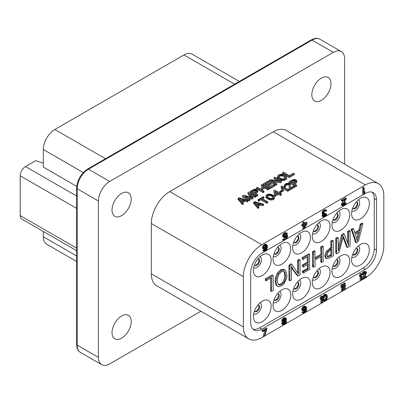 <?xml version="1.0" encoding="UTF-8"?>
<svg xmlns="http://www.w3.org/2000/svg" width="404" height="404" viewBox="0 0 404 404"><rect width="100%" height="100%" fill="white"/><g stroke="black" fill="none" stroke-linecap="round" stroke-linejoin="round"><path stroke-width="0.61" d="M121.624 315.989A13.574 7.838 120 0 0 112.756 327.947A13.574 7.838 120 0 0 114.837 338.825A13.574 7.838 120 0 0 121.624 338.153A13.574 7.838 120 0 0 130.492 326.19A13.574 7.838 120 0 0 128.411 315.312A13.574 7.838 120 0 0 121.624 315.989M344.607 164.165L344.607 58.868A15.963 9.216 120 0 0 341.299 51.56A15.963 9.216 120 0 0 333.32 52.353L109.716 181.447A15.963 9.216 120 0 0 98.43 201L98.43 357.394A15.963 9.216 120 0 0 101.737 364.701A15.963 9.216 120 0 0 109.716 363.908L200.904 311.262M121.624 193.455A13.574 7.838 120 0 0 112.756 205.419A13.574 7.838 120 0 0 114.837 216.297A13.574 7.838 120 0 0 121.624 215.62A13.574 7.838 120 0 0 130.492 203.661A13.574 7.838 120 0 0 128.411 192.784A13.574 7.838 120 0 0 121.624 193.455M321.412 78.108A13.574 7.838 120 0 0 312.544 90.072A13.574 7.838 120 0 0 314.625 100.95A13.574 7.838 120 0 0 321.412 100.278A13.574 7.838 120 0 0 330.28 88.314A13.574 7.838 120 0 0 328.2 77.437A13.574 7.838 120 0 0 321.412 78.108M366.605 277.068A26.078 15.059 120 0 0 383.8 245.895L383.8 195.612A26.078 15.059 120 0 0 378.397 183.674L286.325 130.517A26.078 15.059 120 0 0 273.286 131.805L365.357 184.966L261.822 244.738A26.078 15.059 120 0 0 243.38 276.679L243.38 326.967A26.078 15.059 120 0 0 248.783 338.906A26.078 15.059 120 0 0 261.822 337.613L263.898 336.416M248.783 338.906L156.712 285.749A26.078 15.059 120 0 1 151.308 273.811L151.308 223.523A26.078 15.059 120 0 1 169.751 191.582L273.286 131.805M83.249 172.559L43.309 149.495L43.309 167.069L76.72 186.36M43.309 149.495A16.337 9.433 -60 0 1 54.858 129.487L183.946 54.959A16.337 9.433 -60 0 1 192.117 54.146L239.37 81.431M76.639 261.494L46.692 244.203A16.337 9.433 -60 0 1 43.309 236.724L43.309 231.452M76.639 250.692L21.76 219.013A7.54 4.353 -60 0 1 20.2 215.559L20.2 175.796A7.54 4.353 -60 0 1 25.533 166.559L35.754 160.656L43.309 163.13M362.433 279.528L361.676 279.962M360.863 280.432L345.304 289.416M344.491 289.885L343.062 290.708M342.249 291.178L326.018 300.551M324.584 301.379L322.387 302.647M321.574 303.116L305.449 312.428M303.788 313.383L285.522 323.932M283.638 325.018L264.777 335.906M240.39 199.823L243.072 200.611M255.939 203.672L258.626 204.459M267.16 196.44L268.478 195.703L270.584 195.794L272.569 196.778L273.372 197.601M275.134 192.329L276.816 193.299M291.582 182.199L293.89 181.032L295.405 181.421M252.702 191.819L255.01 190.653L256.52 191.042M278.735 177.068L280.144 176.139L281.538 175.826L282.951 176.159L285.401 177.694M238.047 198.435L238.047 199.46L242.491 204.591L243.324 204.111L243.324 203.086L242.178 201.778L244.955 200.177L247.213 200.838L248.046 200.359L239.158 197.793L238.047 198.435L242.491 203.566L243.324 203.086M242.779 202.46L244.955 201.202L247.213 201.864L248.046 201.384L248.046 200.359M253.601 202.283L253.601 203.308L258.045 208.439L258.878 207.959L258.878 206.934L257.732 205.626L260.509 204.025L262.767 204.687L263.6 204.207L254.712 201.641L253.601 202.283L258.045 207.414L258.878 206.934M258.333 206.308L260.509 205.05L262.767 205.712L263.6 205.232L263.6 204.207M258.045 199.717L258.045 200.743L258.752 201.152L260.974 199.869L266.933 203.308L267.766 202.828L267.766 201.798L261.807 198.364L264.029 197.081L263.322 196.667L258.045 199.717L258.752 200.126L260.974 198.844L266.933 202.283L267.766 201.798M262.696 198.874L264.029 198.106L264.029 197.081M265.973 195.794L265.984 197.309L266.559 198.122L268.402 199.349L270.66 200.01L272.624 199.859L274.291 198.894L274.558 197.223L274.26 196.248L272.124 194.698L270.715 194.203L269.029 194.031L266.933 194.587L266.241 195.147L265.984 196.278L267.13 197.586L269.251 198.652L272.624 198.834L274.291 197.869L274.558 197.223M273.877 190.577L274.372 195.738L275.225 196.228L278.558 194.304L280.543 195.45L281.376 194.97L281.376 193.945L279.391 192.799L280.78 191.996L279.927 191.506L278.538 192.304L274.71 190.097L273.877 190.577L274.372 194.713L275.225 195.203L278.558 193.279L280.543 194.425L281.376 193.945M280.28 193.309L280.78 193.021L280.78 191.996M280.755 190.698L280.755 191.723L281.462 192.132L283.406 191.011L283.406 189.986L282.699 189.577L280.755 190.698L281.462 191.107L283.406 189.986M281.098 186.406L281.255 188.486L282.391 189.143L282.229 187.062L287.764 190.254L288.597 189.774L281.931 185.926L281.098 186.406L281.255 187.461L282.391 188.118M282.391 188.183L287.764 191.284L288.597 190.799L288.597 189.774M288.996 188.724L288.996 189.749L289.708 190.158L294.703 187.274L294.703 186.249L293.996 185.84L290.107 188.082L290.309 183.871L288.895 183.052L285.956 183.603L284.573 184.567L284.31 185.699L284.739 186.108L285.436 185.704L285.421 184.896L287.365 183.769L289.052 183.946L289.34 184.431L288.996 188.724L289.708 189.133L294.703 186.249M290.208 188.027L290.461 184.274M284.3 185.047L284.31 186.724L284.739 187.133L285.436 186.729L285.436 185.704M285.436 185.906L287.365 184.8L288.769 184.805L289.269 185.335M289.153 181.76L289.153 182.785L295.814 186.633L296.647 186.153L296.647 185.123L293.673 183.406L296.723 181.482L296.703 180.346L295.849 179.694L293.319 179.512L289.153 181.76L295.814 185.608L296.647 185.123M294.561 183.916L296.723 182.507L296.854 180.911M251.253 195.218L254.99 197.374L255.823 196.894L255.823 195.869L249.157 192.021L247.91 192.743L251.783 197.384L243.743 195.147L242.491 195.869L249.157 199.717L249.99 199.233L244.743 196.208L251.934 198.112L253.045 197.47L249.743 193.319L254.99 196.349L255.823 195.869M247.91 192.743L247.91 193.768L250.667 197.071M242.491 195.869L242.491 196.894L249.157 200.743L249.99 200.263L249.99 199.233M248.031 198.101L251.934 199.137L253.045 198.495L253.045 197.47M250.268 191.38L250.268 192.405L256.934 196.253L257.767 195.773L257.767 194.743L254.788 193.026L257.843 191.102L257.823 189.966L256.969 189.314L254.439 189.133L250.268 191.38L256.934 195.228L257.767 194.743M255.676 193.541L257.843 192.127L257.969 190.531M261.787 189.85L264.787 188.118L267.902 189.92L268.736 189.436L268.736 188.41L262.075 184.562L261.242 185.042L263.933 186.603L260.045 188.845L257.353 187.289L256.52 187.769L263.181 191.617L264.014 191.137L260.898 189.335L264.787 187.092L267.902 188.895L268.736 188.41M261.242 185.042L261.242 186.072L263.044 187.113M256.52 187.769L256.52 188.794L263.181 192.642L264.014 192.163L264.014 191.137M268.453 186.002L271.17 184.431L271.17 183.406L270.321 182.911L266.711 184.997L264.867 183.931L269.034 181.527L268.18 181.037L263.181 183.921L269.847 187.769L274.846 184.886L273.998 184.391L269.832 186.799L267.564 185.487L271.17 183.406M265.756 184.446L269.034 182.552L269.034 181.527M263.181 183.921L263.181 184.946L269.847 188.794L274.846 185.911L274.846 184.886M273.356 181.78L280.265 182.785L281.512 182.063L281.512 181.037L274.846 177.189L274.013 177.669L279.689 180.942L270.544 179.674L269.291 180.396L275.957 184.244L276.791 183.759L270.978 180.406L280.265 181.76L281.512 181.037M274.013 177.669L274.013 178.694L277.346 180.618M269.291 180.396L269.291 181.421L275.957 185.269L276.791 184.79L276.791 183.759M277.356 176.23L277.659 178.391L280.356 180.108L282.048 180.608L284.012 180.457L286.512 179.012L286.779 177.502L286.481 176.366L283.785 174.649L282.088 174.154L280.129 174.301L278.179 175.265L277.356 176.23L277.659 177.366L281.204 179.411L284.012 179.432L285.956 178.472L286.779 177.502M282.623 172.7L282.623 173.725L289.289 177.573L294.289 174.685L294.289 173.659L293.435 173.17L289.274 175.573L283.457 172.215L282.623 172.7L289.289 176.548L294.289 173.659M247.213 201.864L247.213 200.838M244.955 201.202L244.955 200.177M242.491 204.591L242.491 203.566M239.173 198.44L244.248 199.929L241.749 201.374L239.173 198.44M256.575 191.011L253.939 192.536L251.813 191.304L255.01 189.622L256.56 190.042L256.848 190.365L256.575 191.011L256.56 190.042M279.033 175.755L280.841 174.876L282.245 174.882L285.078 176.361L285.653 177.174L283.997 178.618L282.598 178.937L281.189 178.603L279.063 177.376L278.487 176.563L279.033 175.755L279.033 176.78M254.722 202.288L259.802 203.778L257.303 205.222L254.722 202.288M267.963 197.263L267.251 196.692L267.089 195.475L269.18 194.597L270.584 194.768L272.569 195.753L273.574 197.137L272.887 198.026L271.352 198.42L269.948 198.248L267.963 197.263M275.346 194.152L275.008 191.233L277.705 192.789L275.346 194.152M295.46 181.391L292.819 182.916L290.693 181.684L293.89 180.002L295.44 180.416L295.728 180.745L295.46 181.391L295.44 180.416M254.99 197.374L254.99 196.349M251.934 199.137L251.934 198.112M249.157 200.743L249.157 199.717M257.843 192.127L257.843 191.102M257.287 192.607L257.287 191.582M256.934 196.253L256.934 195.228M256.848 190.698L256.848 190.365M256.136 190.819L256.136 189.794M255.57 190.653L255.57 189.627M255.01 190.653L255.01 189.622M254.449 190.809L254.449 189.784M263.181 192.642L263.181 191.617M267.902 189.92L267.902 188.895M264.787 188.118L264.787 187.092M269.847 188.794L269.847 187.769M275.957 185.269L275.957 184.244M280.265 182.785L280.265 181.76M286.512 179.012L286.512 177.987M285.956 179.497L285.956 178.472M284.845 180.139L284.845 179.113M284.012 180.457L284.012 179.432M283.169 180.613L283.169 179.588M282.048 180.608L282.048 179.583M281.204 180.442L281.204 179.411M280.356 180.108L280.356 179.083M278.23 178.881L278.23 177.856M277.659 178.391L277.659 177.366M277.366 177.906L277.366 176.881M280.144 176.139L280.144 175.114M278.619 176.927L278.619 176.159M285.507 177.593L285.507 176.765M285.078 177.386L285.078 176.361M282.951 176.159L282.951 175.129M282.245 175.912L282.245 174.882M281.538 175.826L281.538 174.796M280.841 175.902L280.841 174.876M289.289 177.573L289.289 176.548M262.767 205.712L262.767 204.687M260.509 205.05L260.509 204.025M258.045 208.439L258.045 207.414M266.933 203.308L266.933 202.283M260.974 199.869L260.974 198.844M258.752 201.152L258.752 200.126M267.13 198.611L267.13 197.586M268.402 199.349L268.402 198.319M266.559 198.122L266.559 197.096M266.271 197.793L266.271 196.768M265.984 197.309L265.984 196.278M274.291 198.894L274.291 197.869M273.599 199.46L273.599 198.435M272.624 199.859L272.624 198.834M271.503 200.015L271.503 198.985M270.66 200.01L270.66 198.98M269.816 199.844L269.816 198.813M269.251 199.677L269.251 198.652M273.281 197.349L273.281 196.324M272.569 196.778L272.569 195.753M271.574 196.208L271.574 195.183M270.584 195.794L270.584 194.768M269.18 195.627L269.18 194.597M268.478 195.703L268.478 194.678M267.64 196.021L267.64 194.996M267.089 196.248L267.089 195.475M274.372 195.738L274.372 194.713M280.543 195.45L280.543 194.425M278.558 194.304L278.558 193.279M275.225 196.228L275.225 195.203M281.462 192.132L281.462 191.107M287.764 191.284L287.764 190.254M281.255 188.486L281.255 187.461M289.708 190.158L289.708 189.133M289.052 184.971L289.052 183.946M288.769 184.805L288.769 183.78M288.062 184.724L288.062 183.694M287.365 184.8L287.365 183.769M286.527 185.118L286.527 184.093M285.971 185.436L285.971 184.411M285.421 185.663L285.421 184.896M284.739 187.133L284.739 186.108M284.31 186.724L284.31 185.699M296.723 182.507L296.723 181.482M296.172 182.987L296.172 181.962M295.814 186.633L295.814 185.608M295.728 181.073L295.728 180.745M295.016 181.199L295.016 180.174M294.45 181.032L294.45 180.007M293.89 181.032L293.89 180.002M293.329 181.189L293.329 180.164M378.397 183.674A26.078 15.059 120 0 0 365.357 184.966M365.357 269.372A15.711 9.07 -60 0 0 376.467 250.132L376.467 199.844A15.711 9.07 -60 0 0 373.215 192.652A15.711 9.07 -60 0 0 365.357 193.43L261.822 253.207A15.711 9.07 -60 0 0 250.712 272.447L250.712 322.735A15.711 9.07 -60 0 0 253.97 329.927A15.711 9.07 -60 0 0 261.822 329.149L365.357 269.372L363.135 268.089A15.711 9.07 -60 0 0 374.245 248.849L374.245 198.561A15.711 9.07 -60 0 0 372.023 192.147M364.216 187.865L363.327 187.355L362.661 187.739L362.661 193.895L363.549 194.41L364.216 194.021L364.883 192.723L364.883 191.673L364.216 192.976L364.216 187.865L363.549 188.249L363.549 194.41M346.248 198.243L345.359 197.728L341.36 200.036L341.36 200.692L342.249 201.207L345.359 199.409L342.249 205.005L342.36 205.727L342.804 205.995L344.359 205.49L345.582 204.389L346.137 203.02L344.026 205.025L343.137 205.146L342.915 204.621L346.248 198.894L346.248 198.243L342.249 200.551L342.249 201.207M343.481 200.495L341.36 204.49L341.471 205.212L342.804 205.995M346.137 203.02L345.248 202.51L342.925 204.586M326.573 210.252L325.685 209.742L324.462 209.792L323.134 210.691L322.023 212.64L322.357 213.893L323.801 214.347L323.134 215.519L323.134 216.827L324.023 217.099L326.24 215.554L326.796 214.186L325.129 215.933L323.801 216.312L323.801 215.13L325.129 213.837L325.129 213.312L323.69 213.756L323.468 212.837L324.574 211.408L325.796 210.832L326.351 211.166L326.907 210.848L326.573 210.252L325.351 210.302L323.579 211.721L322.912 213.155L323.245 214.403M322.725 214.105L322.246 215.004L322.246 216.312L323.579 217.094M326.796 214.186L325.907 213.671L323.589 215.751M325.129 213.312L324.245 212.802L323.468 213.186M307.04 222.71L304.374 224.25L304.374 222.417L303.707 222.801L303.707 224.634L302.596 225.275L302.596 226.063L303.707 225.422L303.707 228.957L304.374 228.573L307.04 223.498L307.04 222.71L306.151 222.195L304.374 223.225M304.374 222.417L303.485 221.902L302.818 222.286L302.818 224.119L301.707 224.76L301.707 225.548L302.596 226.063M302.818 225.932L302.818 228.447L303.707 228.957M287.421 234.956L284.643 236.951L283.977 236.29L284.643 234.593L285.754 233.82L286.532 233.764L286.754 234.163L287.421 233.775L286.865 233.047L286.31 232.977L285.088 233.552L283.977 234.719L283.421 236.219L283.643 237.269L283.977 237.597L285.088 237.481L286.865 235.931L286.865 238.027L283.643 239.885L283.643 240.542L287.421 238.36L287.421 234.956L286.532 234.441L284.002 236.37M286.865 233.047L285.421 232.462L284.199 233.037L283.088 234.204L282.532 236.229L283.977 237.597M285.976 236.916L285.976 237.517L282.755 239.375L282.755 240.032L283.643 240.542M266.716 244.683L265.271 244.097L264.16 244.607L263.049 245.773L262.494 247.273L262.716 248.455L264.494 249.238L265.605 248.728L266.827 247.369L266.382 249.46L265.049 250.621L264.16 250.349L263.605 250.672L264.049 251.328L265.16 251.212L266.716 249.793L267.382 247.309L267.271 245.541L266.716 244.683L265.605 244.799L263.938 246.283L263.383 247.783L263.938 249.167M265.579 248.743L264.827 249.722L263.842 250.167M264.16 250.349L263.272 249.839L262.716 250.157L264.049 251.328M266.953 328.609L266.064 328.093L262.029 330.421L262.029 331.083L262.918 331.598L266.281 329.654L264.039 336.497L264.711 336.108L266.953 328.609L262.918 330.937L262.918 331.598M264.979 330.406L263.15 335.982L264.039 336.497M282.502 321.685L281.679 323.306L281.901 324.235L283.684 325.023L284.916 324.442L286.375 322.68L286.598 321.493L286.375 320.963L285.704 320.821L286.486 318.913L285.926 318.18L284.805 318.301L282.901 320.321L282.679 321.508L283.462 322.114L282.79 323.028L282.568 324.215L283.123 324.952M285.926 318.18L284.477 317.594L283.467 318.044L282.351 319.221L281.79 320.998L283.239 322.109M303.384 312.327L302.495 311.817L301.934 312.141L302.051 312.469L303.833 313.388L305.404 312.484L306.298 311.045L306.636 309.262L306.52 307.479L305.964 306.616L304.843 306.732L303.722 307.51L302.601 309.742L303.162 311.136L304.283 311.019L306.075 309.585L305.626 311.428L304.954 312.216L302.823 312.651L303.273 313.317M305.964 306.616L304.515 306.025L303.394 306.54L302.273 307.717L301.712 309.757L303.162 311.136M304.828 310.701L304.066 311.701L303.076 312.151M322.387 296.602L321.498 296.092L320.826 296.475L320.155 297.788L320.155 298.849L321.044 299.359L321.715 298.046L321.715 303.197L322.387 302.813L322.387 296.602L321.715 296.99L321.044 298.304L321.044 299.359M320.826 299.233L320.826 302.687L321.715 303.197M326.533 294.738L325.644 294.223L324.412 294.41L322.841 296.238L322.392 298.081L322.619 300.197L324.629 301.384L325.972 300.611L326.866 299.298L327.316 297.455L327.205 295.672L326.866 294.94L325.972 294.662L324.629 295.44L323.73 296.753L323.281 299.783L324.069 301.313M343.062 284.663L342.173 284.153L341.501 284.542L340.83 285.85L340.83 286.911L341.718 287.421L342.39 286.108L342.39 291.264L343.062 290.875L343.062 284.663L342.39 285.052L341.718 286.365L341.718 287.421M341.501 287.3L341.501 290.749L342.39 291.264M345.304 283.371L344.415 282.861L343.743 283.244L343.072 284.557L343.072 285.618L343.961 286.128L344.632 284.815L344.632 289.966L345.304 289.582L345.304 283.371L344.632 283.76L343.961 285.072L343.961 286.128M343.743 286.002L343.743 289.456L344.632 289.966M361.676 273.917L360.787 273.407L360.115 273.791L359.444 275.104L359.444 276.164L360.333 276.674L361.004 275.361L361.004 280.512L361.676 280.129L361.676 273.917L361.004 274.306L360.333 275.619L360.333 276.674M360.115 276.548L360.115 280.002L361.004 280.512M365.034 272.69L361.686 278.437L361.686 279.098L362.575 279.608L366.605 277.28L366.605 276.619L363.469 278.432L366.605 272.791L366.494 272.064L366.044 271.791L364.479 272.301L363.246 273.407L362.686 274.791L364.812 272.766L365.711 272.644L365.933 273.18L362.575 278.947L362.575 279.608M366.605 276.619L365.716 276.109L364.459 276.836M366.044 271.791L364.711 271.276L362.807 272.372L361.797 274.276L362.686 274.791M304.596 224.907L304.374 225.326M265.792 245.374L265.494 246.718L263.938 247.965M285.148 321.503L284.365 322.942L283.123 323.69M285.037 318.892L284.365 320.17L283.239 320.887M305.035 307.313L304.737 308.671L303.197 309.924M325.72 295.44L325.755 297.99L324.973 299.5L323.993 300.101M358.353 232.689L356.757 238.905M330.886 249.637L331.76 249.081L331.76 255.262L328.028 257.131L326.927 255.444L328.265 252.051L330.886 249.637L330.871 254.752L327.139 256.621M283.477 271.195L284.169 272.2L284.759 275.376C284.754 278.199 283.997 280.553 282.487 282.446L280.588 284.113L278.396 284.588M261.822 329.149L259.6 327.866L363.135 268.089M259.6 327.866A15.711 9.07 -60 0 1 252.934 329.149M262.267 255.005A12.569 7.257 120 0 0 253.833 266.903A12.569 7.257 120 0 0 256.954 276.558A12.569 7.257 120 0 0 262.267 275.528A12.569 7.257 120 0 0 270.21 265.282A12.569 7.257 120 0 0 269.392 255.02A12.569 7.257 120 0 0 262.267 255.005M281.906 243.662A12.569 7.257 120 0 0 273.473 255.565A12.569 7.257 120 0 0 276.599 265.221A12.569 7.257 120 0 0 281.906 264.186A12.569 7.257 120 0 0 289.85 253.944A12.569 7.257 120 0 0 289.032 243.678A12.569 7.257 120 0 0 281.906 243.662M301.551 232.325A12.569 7.257 120 0 0 293.112 244.223A12.569 7.257 120 0 0 296.238 253.879A12.569 7.257 120 0 0 301.551 252.848A12.569 7.257 120 0 0 309.489 242.602A12.569 7.257 120 0 0 308.676 232.34A12.569 7.257 120 0 0 301.551 232.325M321.19 220.983A12.569 7.257 120 0 0 312.752 232.886A12.569 7.257 120 0 0 315.877 242.541A12.569 7.257 120 0 0 321.19 241.506A12.569 7.257 120 0 0 329.134 231.265A12.569 7.257 120 0 0 328.316 220.998A12.569 7.257 120 0 0 321.19 220.983M340.83 209.646A12.569 7.257 120 0 0 332.396 221.549A12.569 7.257 120 0 0 335.517 231.199A12.569 7.257 120 0 0 340.83 230.169A12.569 7.257 120 0 0 348.773 219.922A12.569 7.257 120 0 0 347.955 209.661A12.569 7.257 120 0 0 340.83 209.646M360.469 198.303A12.569 7.257 120 0 0 352.036 210.206A12.569 7.257 120 0 0 355.161 219.862A12.569 7.257 120 0 0 360.469 218.832A12.569 7.257 120 0 0 368.413 208.585A12.569 7.257 120 0 0 367.595 198.319A12.569 7.257 120 0 0 360.469 198.303M262.267 301.182A12.569 7.257 120 0 0 253.833 313.085A12.569 7.257 120 0 0 256.954 322.74A12.569 7.257 120 0 0 262.267 321.705A12.569 7.257 120 0 0 270.21 311.464A12.569 7.257 120 0 0 269.392 301.197A12.569 7.257 120 0 0 262.267 301.182M281.906 289.845A12.569 7.257 120 0 0 273.473 301.743A12.569 7.257 120 0 0 276.599 311.398A12.569 7.257 120 0 0 281.906 310.368A12.569 7.257 120 0 0 289.85 300.121A12.569 7.257 120 0 0 289.032 289.86A12.569 7.257 120 0 0 281.906 289.845M301.551 278.502A12.569 7.257 120 0 0 293.112 290.405A12.569 7.257 120 0 0 296.238 300.061A12.569 7.257 120 0 0 301.551 299.026A12.569 7.257 120 0 0 309.489 288.784A12.569 7.257 120 0 0 308.676 278.518A12.569 7.257 120 0 0 301.551 278.502M321.19 267.165A12.569 7.257 120 0 0 312.752 279.063A12.569 7.257 120 0 0 315.877 288.719A12.569 7.257 120 0 0 321.19 287.688A12.569 7.257 120 0 0 329.134 277.442A12.569 7.257 120 0 0 328.316 267.18A12.569 7.257 120 0 0 321.19 267.165M340.83 255.823A12.569 7.257 120 0 0 332.396 267.726A12.569 7.257 120 0 0 335.517 277.381A12.569 7.257 120 0 0 340.83 276.351A12.569 7.257 120 0 0 348.773 266.105A12.569 7.257 120 0 0 347.955 255.838A12.569 7.257 120 0 0 340.83 255.823M360.469 244.486A12.569 7.257 120 0 0 352.036 256.389A12.569 7.257 120 0 0 355.161 266.039A12.569 7.257 120 0 0 360.469 265.009A12.569 7.257 120 0 0 368.413 254.762A12.569 7.257 120 0 0 367.595 244.501A12.569 7.257 120 0 0 360.469 244.486M359.035 230.058L359.924 230.568L355.055 233.381L353.651 228.922L352.763 228.412L351.02 229.416L352.46 232.689L355.394 242.289L356.283 242.799L358.51 240.961L362.883 223.594L361.994 223.084L360.242 224.094L359.035 230.058L354.783 232.512M350.116 230.962L348.516 231.886L348.652 245.602L344.274 234.037L342.481 235.375L342.345 235.971C340.91 242.349 339.567 247.369 338.325 251.036L338.234 237.825L336.633 238.749L336.633 253.828L339.037 252.444L343.355 236.259L347.571 247.516L350.116 246.046L350.116 230.962L349.228 230.452L347.627 231.376L347.763 243.511M344.274 234.037L343.385 233.527L341.592 234.86L338.103 248.47M338.234 237.825L337.345 237.31L335.744 238.234L335.744 253.318L336.633 253.828M343.092 237.401L346.683 247.001L347.571 247.516M333.224 240.718L331.623 241.643L331.76 247.869L327.26 251.864L325.579 256.414L326.871 258.696L329.78 257.848L333.396 255.762L333.224 240.718L332.335 240.203L330.735 241.127L330.871 247.354L326.371 251.354L324.69 255.899L325.983 258.181M323.23 246.485L321.629 247.41L321.766 254.853L314.893 258.823L315.029 251.222L313.428 252.147L313.428 267.231L315.201 266.206L314.893 260.035L321.766 256.07L321.629 262.494L323.402 261.469L323.099 258.439L323.23 246.485L322.341 245.975L320.741 246.9L320.877 254.338L314.893 257.792M315.029 251.222L314.14 250.712L312.539 251.636L312.539 266.716L313.428 267.231M320.877 256.58L320.741 261.979L321.629 262.494M309.666 254.318L308.777 253.803L302.187 257.611L302.111 259.025L303 259.54L308.201 256.378L308.201 262.822L303.404 265.433L303.343 266.994L308.201 264.034L308.201 269.029L303.288 271.71L303.404 273.013L309.838 269.301L309.53 265.872L309.666 254.318L303.076 258.126L303 259.54M307.313 256.894L307.313 262.307L308.201 262.822M303.343 266.994L302.455 266.483L302.515 264.918L307.313 262.307M307.313 264.549L307.313 268.519L302.399 271.2L302.515 272.503L303.404 273.013M300.041 259.873L298.44 260.797L298.576 274.341L291.839 264.312L289.85 265.761L289.85 280.841L291.451 279.916L291.314 266.221L293.738 270.276L298.101 276.078L300.041 274.957L300.041 259.873L299.152 259.363L297.551 260.287L297.687 272.998M291.839 264.312L290.951 263.797L288.961 265.246L288.961 280.326L289.85 280.841M291.314 267.488L295.844 273.872L297.213 275.563L298.101 276.078M284.881 269.923L283.992 269.407L280.588 269.766L277.24 273.195L275.437 277.907L275.074 281.053L275.76 284.573L276.907 285.881L278.917 286.719L281.467 285.992L284.032 283.78L286.719 277.861L286.986 275.245L285.638 270.549L284.881 269.923L281.477 270.276L278.129 273.71L276.326 278.422L275.962 281.568L276.649 285.083L277.795 286.396M273.084 275.437L272.195 274.927L265.388 278.856L265.312 280.27L266.201 280.785L271.619 277.503L271.483 291.446L273.256 290.42L273.084 275.437L266.276 279.371L266.201 280.785M270.731 278.018L270.594 290.93L271.483 291.446M257.979 258.752A3.772 2.177 -60 0 1 258.818 258.919A3.772 2.177 -60 0 1 259.398 261.944A3.772 2.177 -60 0 1 256.934 265.266A3.772 2.177 120 0 1 255.05 265.453A3.772 2.177 120 0 1 254.48 264.812M254.747 265.206A3.772 2.177 120 0 0 256.267 264.883A3.772 2.177 120 0 0 258.631 261.863A3.772 2.177 120 0 0 258.459 258.782M352.95 254.692A3.772 2.177 120 0 0 354.47 254.363A3.772 2.177 120 0 0 356.833 251.344A3.772 2.177 120 0 0 356.661 248.263M333.31 266.029A3.772 2.177 120 0 0 334.83 265.701A3.772 2.177 120 0 0 337.194 262.686A3.772 2.177 120 0 0 337.022 259.6M313.666 277.371A3.772 2.177 120 0 0 315.191 277.043A3.772 2.177 120 0 0 317.554 274.023A3.772 2.177 120 0 0 317.377 270.943M294.026 288.709A3.772 2.177 120 0 0 295.551 288.38A3.772 2.177 120 0 0 297.915 285.365A3.772 2.177 120 0 0 297.738 282.28M274.387 300.046A3.772 2.177 120 0 0 275.907 299.723A3.772 2.177 120 0 0 278.27 296.703A3.772 2.177 120 0 0 278.098 293.622M254.747 311.388A3.772 2.177 120 0 0 256.267 311.06A3.772 2.177 120 0 0 258.631 308.045A3.772 2.177 120 0 0 258.459 304.959M352.95 208.509A3.772 2.177 120 0 0 354.47 208.181A3.772 2.177 120 0 0 356.833 205.166A3.772 2.177 120 0 0 356.661 202.081M333.31 219.852A3.772 2.177 120 0 0 334.83 219.523A3.772 2.177 120 0 0 337.194 216.504A3.772 2.177 120 0 0 337.022 213.423M313.666 231.189A3.772 2.177 120 0 0 315.191 230.861A3.772 2.177 120 0 0 317.554 227.846A3.772 2.177 120 0 0 317.377 224.76M294.026 242.531A3.772 2.177 120 0 0 295.551 242.203A3.772 2.177 120 0 0 297.915 239.183A3.772 2.177 120 0 0 297.738 236.103M274.387 253.869A3.772 2.177 120 0 0 275.907 253.54A3.772 2.177 120 0 0 278.27 250.525A3.772 2.177 120 0 0 278.098 247.44M352.687 254.293A3.772 2.177 120 0 0 353.253 254.934A3.772 2.177 120 0 0 355.136 254.747A3.772 2.177 -60 0 0 357.601 251.424A3.772 2.177 -60 0 0 357.025 248.404A3.772 2.177 -60 0 0 356.182 248.233M333.048 265.63A3.772 2.177 120 0 0 333.613 266.271A3.772 2.177 120 0 0 335.497 266.084A3.772 2.177 -60 0 0 337.961 262.762A3.772 2.177 -60 0 0 337.385 259.742A3.772 2.177 -60 0 0 336.542 259.57M313.403 276.972A3.772 2.177 120 0 0 313.974 277.614A3.772 2.177 120 0 0 315.857 277.427A3.772 2.177 -60 0 0 318.322 274.104A3.772 2.177 -60 0 0 317.741 271.084A3.772 2.177 -60 0 0 316.903 270.912M293.764 288.31A3.772 2.177 120 0 0 294.329 288.951A3.772 2.177 120 0 0 296.218 288.764A3.772 2.177 -60 0 0 298.677 285.441A3.772 2.177 -60 0 0 298.101 282.421A3.772 2.177 -60 0 0 297.263 282.25M274.124 299.652A3.772 2.177 120 0 0 274.69 300.293A3.772 2.177 120 0 0 276.573 300.106A3.772 2.177 -60 0 0 279.038 296.783A3.772 2.177 -60 0 0 278.462 293.764A3.772 2.177 -60 0 0 277.619 293.592M254.48 310.989A3.772 2.177 120 0 0 255.05 311.63A3.772 2.177 120 0 0 256.934 311.444A3.772 2.177 -60 0 0 259.398 308.121A3.772 2.177 -60 0 0 258.818 305.101A3.772 2.177 -60 0 0 257.979 304.929M352.687 208.111A3.772 2.177 120 0 0 353.253 208.752A3.772 2.177 120 0 0 355.136 208.565A3.772 2.177 -60 0 0 357.601 205.247A3.772 2.177 -60 0 0 357.025 202.222A3.772 2.177 -60 0 0 356.182 202.056M333.048 219.453A3.772 2.177 120 0 0 333.613 220.094A3.772 2.177 120 0 0 335.497 219.907A3.772 2.177 -60 0 0 337.961 216.584A3.772 2.177 -60 0 0 337.385 213.564A3.772 2.177 -60 0 0 336.542 213.393M313.403 230.79A3.772 2.177 120 0 0 313.974 231.431A3.772 2.177 120 0 0 315.857 231.245A3.772 2.177 -60 0 0 318.322 227.922A3.772 2.177 -60 0 0 317.741 224.902A3.772 2.177 -60 0 0 316.903 224.73M293.764 242.132A3.772 2.177 120 0 0 294.329 242.774A3.772 2.177 120 0 0 296.218 242.587A3.772 2.177 -60 0 0 298.677 239.264A3.772 2.177 -60 0 0 298.101 236.244A3.772 2.177 -60 0 0 297.263 236.072M274.124 253.47A3.772 2.177 120 0 0 274.69 254.111A3.772 2.177 120 0 0 276.573 253.924A3.772 2.177 -60 0 0 279.038 250.601A3.772 2.177 -60 0 0 278.462 247.581A3.772 2.177 -60 0 0 277.619 247.41M362.883 223.594L361.131 224.609L359.924 230.568M360.242 224.094L361.131 224.609M355.156 241.425L356.045 241.935L356.283 242.799M351.571 230.502L352.455 231.017L353.349 233.204L356.045 241.935M351.02 229.416L351.909 229.932L352.455 231.017M353.651 228.922L351.909 229.932M359.57 231.987L357.288 240.88L355.374 234.411L359.57 231.987M325.568 258.015L326.871 258.696M327.2 256.651L327.543 256.989M285.648 275.892C285.502 279.159 284.744 281.517 283.376 282.957L281.477 284.628L279.568 285.148L278.826 284.921L277.508 282.775L277.477 278.573L278.795 274.634L281.477 271.634L283.073 271.135L283.946 271.387L285.057 272.71L285.648 275.892L284.759 275.376M346.263 245.728L347.152 246.243M345.768 244.364L346.657 244.874M343.551 238.754L344.44 239.269M343.178 237.022L343.794 237.375M335.881 250.354L336.769 250.864M335.86 240.329L336.749 240.84M335.744 238.234L336.633 238.749M341.592 234.86L342.481 235.375M347.743 232.992L348.632 233.502M347.627 231.376L348.516 231.886M329.816 248.056L330.704 248.571M330.871 247.354L331.76 247.869M330.826 244.319L331.714 244.829M330.735 241.127L331.623 241.643M330.871 254.752L331.76 255.262M330.674 254.919L331.563 255.429M320.806 260.934L321.695 261.449M320.877 259.898L321.766 260.408M312.635 265.65L313.524 266.165M312.671 264.645L313.56 265.155M312.539 251.636L313.428 252.147M320.877 254.338L321.766 254.853M320.741 246.9L321.629 247.41M302.399 271.2L303.288 271.71M303.192 270.821L304.081 271.337M304.379 270.2L305.267 270.715M307.313 268.519L308.201 269.029M302.515 264.918L303.404 265.433M302.187 257.611L303.076 258.126M295.844 273.872L296.733 274.387M289.087 274.831L289.976 275.346M288.961 265.246L289.85 265.761M297.551 260.287L298.44 260.797M270.731 287.199L271.619 287.714M265.388 278.856L266.276 279.371M362.661 187.739L363.549 188.249M364.216 191.289L364.883 191.673M306.262 223.947L304.374 227.523L304.374 225.038L306.262 223.947M264.049 248.319L264.049 247.137L264.605 246.162L265.716 245.39L266.382 245.4L266.716 246.384L266.049 247.687L264.938 248.46L264.049 248.319M342.935 204.909L343.471 205.217M343.137 204.515L344.026 205.025M343.582 204.257L344.471 204.772M344.137 203.803L345.026 204.318M344.471 203.348L345.359 203.863M344.693 202.828L345.582 203.343M341.471 205.212L342.36 205.727M341.36 204.752L342.249 205.267M341.36 204.49L342.249 205.005M341.471 203.904L342.36 204.419M341.693 203.384L342.582 203.894M341.36 200.036L342.249 200.551M322.357 211.666L323.245 212.176M322.134 212.186L323.023 212.696M322.69 211.211L323.579 211.721M323.134 210.691L324.023 211.206M323.579 210.302L324.462 210.817M324.462 209.792L325.351 210.302M324.907 209.666L325.796 210.176M325.351 209.671L326.24 210.181M325.786 210.838L326.351 211.166M323.584 213.575L324.023 213.822M323.801 213.059L324.685 213.57M323.599 216.074L324.134 216.382M323.801 215.675L324.685 216.191M324.245 215.423L325.129 215.933M324.796 214.968L325.685 215.483M325.129 214.514L326.018 215.029M325.351 213.994L326.24 214.509M322.246 216.312L323.134 216.827M322.134 215.852L323.023 216.367M322.134 215.59L323.023 216.105M322.246 215.004L323.134 215.519M322.468 214.484L323.357 214.994M322.134 213.625L323.023 214.14M322.023 213.166L322.912 213.681M322.023 212.64L322.912 213.155M301.707 224.76L302.596 225.275M302.818 224.119L303.707 224.634M302.818 222.286L303.707 222.801M285.754 234.891L286.643 235.406M285.31 235.542L286.199 236.052M282.755 239.375L283.643 239.885M285.976 237.517L286.865 238.027M282.755 236.754L283.643 237.269M282.532 236.229L283.421 236.739M282.532 235.704L283.421 236.219M282.755 234.921L283.643 235.431M283.088 234.204L283.977 234.719M283.643 233.492L284.532 234.002M284.199 233.037L285.088 233.552M284.865 232.654L285.754 233.169M285.421 232.462L286.31 232.977M286.027 233.744L286.754 234.163M284.108 236.643L284.643 236.951M284.199 236.315L285.088 236.825M284.865 235.931L285.754 236.441M262.716 248.455L263.605 248.965M262.494 247.93L263.383 248.44M262.494 247.273L263.383 247.783M262.716 246.491L263.605 247.001M263.049 245.773L263.938 246.283M263.605 245.056L264.494 245.571M264.16 244.607L265.049 245.122M264.716 244.289L265.605 244.799M265.271 244.097L266.16 244.612M262.827 250.485L263.716 251M262.716 250.157L263.605 250.672M264.181 250.374L264.716 250.682M264.16 250.111L265.049 250.621M264.827 249.722L265.716 250.238M265.16 249.399L266.049 249.914M265.494 248.945L266.382 249.46M265.867 248.516L266.605 248.94M266.221 248.197L266.716 248.48M263.999 248.172L264.605 248.521M264.049 247.945L264.938 248.46M264.827 247.495L265.716 248.011M265.16 247.172L266.049 247.687M265.494 246.718L266.382 247.233M265.716 246.329L266.605 246.844M265.827 245.874L266.716 246.384M265.827 245.481L266.716 245.991M266.029 245.334L266.605 245.662M262.029 330.421L262.918 330.937M284.355 324.109L283.462 324.225L283.123 323.892L283.462 322.776L284.355 321.862L285.704 321.483L286.037 322.21L285.254 323.458L284.355 324.109L283.467 323.594M284.805 318.958L285.926 319.236L285.704 320.029L284.805 321.074L283.462 321.321L283.462 320.266L284.805 318.958M305.964 308.196L304.954 309.969L303.5 310.413L303.273 309.09L304.172 307.782L305.626 307.338L305.964 308.196L305.076 307.686M323.841 298.404L324.74 296.036L326.195 295.46L326.644 295.996L326.755 297.647L325.861 300.015L324.402 300.591L323.957 300.056L323.841 298.404M282.351 321.862L283.239 322.377M282.012 321.397L282.901 321.907M281.79 320.998L282.679 321.508M281.79 320.599L282.679 321.114M282.012 319.811L282.901 320.321M282.351 319.221L283.239 319.736M282.911 318.498L283.8 319.014M283.467 318.044L284.355 318.559M283.916 317.786L284.805 318.301M284.477 317.594L285.365 318.11M285.845 320.655L286.375 320.963M281.901 324.235L282.79 324.745M281.679 323.705L282.568 324.215M281.679 323.306L282.568 323.821M281.901 322.518L282.79 323.028M283.123 323.781L283.911 324.235M283.916 323.336L284.805 323.846M284.365 322.942L285.254 323.458M284.815 322.422L285.704 322.932M285.148 321.7L286.037 322.21M285.451 321.478L286.037 321.816M283.265 321.084L283.911 321.458M283.467 320.821L284.355 321.332M283.916 320.559L284.805 321.074M284.365 320.17L285.254 320.685M284.815 319.514L285.704 320.029M285.037 318.988L285.926 319.503M285.234 318.837L285.926 319.236M301.934 312.141L302.823 312.651M302.051 312.469L302.939 312.984M303.409 312.353L303.944 312.666M303.394 312.09L304.283 312.605M304.066 311.701L304.954 312.216M304.399 311.378L305.288 311.888M304.737 310.918L305.626 311.428M305.111 310.479L305.848 310.903M305.464 310.156L305.964 310.444M301.934 310.287L302.823 310.802M301.712 309.757L302.601 310.272M301.712 309.232L302.601 309.742M301.934 308.439L302.823 308.954M302.273 307.717L303.162 308.232M302.833 307L303.722 307.51M303.394 306.54L304.283 307.055M303.954 306.217L304.843 306.732M304.515 306.025L305.404 306.54M304.959 308.146L305.848 308.661M305.076 307.424L305.964 307.934M305.272 307.267L305.848 307.601M303.298 310.176L303.833 310.484M303.283 309.908L304.172 310.424M304.066 309.459L304.954 309.969M304.399 309.131L305.288 309.646M304.737 308.671L305.626 309.186M320.155 297.788L321.044 298.304M320.826 296.475L321.715 296.99M322.392 298.081L323.281 298.596M322.392 299.273L323.281 299.783M322.508 297.354L323.397 297.869M322.619 296.895L323.508 297.41M322.841 296.238L323.73 296.753M323.18 295.647L324.069 296.162M323.74 294.93L324.629 295.44M324.412 294.41L325.301 294.92M325.084 294.152L325.972 294.662M322.841 300.596L323.73 301.111M322.619 300.197L323.508 300.712M322.508 299.864L323.397 300.379M324.2 300.349L324.74 300.662M324.412 299.955L325.301 300.47M324.973 299.5L325.861 300.015M325.306 299.041L326.195 299.556M325.755 297.99L326.644 298.506M325.866 297.132L326.755 297.647M325.866 296.208L326.755 296.723M325.755 295.481L326.644 295.996M340.83 285.85L341.718 286.365M341.501 284.542L342.39 285.052M343.072 284.557L343.961 285.072M343.743 283.244L344.632 283.76M359.444 275.104L360.333 275.619M360.115 273.791L361.004 274.306M361.686 278.437L362.575 278.947M364.822 273.321L365.711 273.836M365.07 272.68L365.933 273.18M365.357 272.584L365.933 272.912M361.908 273.685L362.797 274.195M362.358 272.897L363.246 273.407M362.807 272.372L363.696 272.887M363.59 271.786L364.479 272.301M364.039 271.528L364.928 272.044M364.711 271.276L365.6 271.786M333.32 52.353L312.08 40.092A15.963 9.216 -60 0 1 320.059 39.299L341.299 51.56M76.639 344.359L76.639 187.966C77.25 179.931 80.881 173.639 87.532 169.094L311.136 39.996A1.884 1.091 60 0 1 312.08 40.092L88.476 169.185A15.963 9.216 -60 0 0 77.189 188.734L77.189 345.132A15.963 9.216 -60 0 0 80.497 352.44C77.982 350.909 76.694 348.213 76.639 344.359A1.884 1.091 0 0 0 77.189 345.132L98.43 357.394M76.639 187.966A1.884 1.091 0 0 0 77.189 188.734L98.43 201M87.532 169.094A1.884 1.091 60 0 1 88.476 169.185L109.716 181.447M25.533 166.559L76.639 196.061M20.2 175.796L76.639 208.378M76.639 248.142L20.2 215.559M76.639 255.969L43.309 236.724M105.5 158.722L54.858 129.487M234.588 84.194L183.946 54.959M151.308 273.811L243.38 326.967M151.308 223.523L243.38 276.679M169.751 191.582L261.822 244.738M253.656 267.695A6.413 3.702 120 0 0 256.934 267.423A6.413 3.702 -60 0 0 261.141 261.706A6.413 3.702 -60 0 0 260.065 256.596M351.859 257.176A6.413 3.702 120 0 0 355.136 256.904A6.413 3.702 -60 0 0 359.348 251.187A6.413 3.702 -60 0 0 358.272 246.076M332.219 268.519A6.413 3.702 120 0 0 335.497 268.241A6.413 3.702 -60 0 0 339.703 262.524A6.413 3.702 -60 0 0 338.628 257.414M312.58 279.856A6.413 3.702 120 0 0 315.857 279.583A6.413 3.702 -60 0 0 320.064 273.867A6.413 3.702 -60 0 0 318.988 268.756M292.94 291.198A6.413 3.702 120 0 0 296.218 290.92A6.413 3.702 -60 0 0 300.424 285.204A6.413 3.702 -60 0 0 299.349 280.093M273.296 302.535A6.413 3.702 120 0 0 276.573 302.263A6.413 3.702 -60 0 0 280.785 296.546A6.413 3.702 -60 0 0 279.704 291.435M253.656 313.873A6.413 3.702 120 0 0 256.934 313.6A6.413 3.702 -60 0 0 261.141 307.883A6.413 3.702 -60 0 0 260.065 302.773M351.859 210.999A6.413 3.702 120 0 0 355.136 210.721A6.413 3.702 -60 0 0 359.348 205.005A6.413 3.702 -60 0 0 358.272 199.894M332.219 222.336A6.413 3.702 120 0 0 335.497 222.064A6.413 3.702 -60 0 0 339.703 216.347A6.413 3.702 -60 0 0 338.628 211.236M312.58 233.679A6.413 3.702 120 0 0 315.857 233.401A6.413 3.702 -60 0 0 320.064 227.684A6.413 3.702 -60 0 0 318.988 222.574M292.94 245.016A6.413 3.702 120 0 0 296.218 244.743A6.413 3.702 -60 0 0 300.424 239.027A6.413 3.702 -60 0 0 299.349 233.916M273.296 256.353A6.413 3.702 120 0 0 276.573 256.08A6.413 3.702 -60 0 0 280.785 250.364A6.413 3.702 -60 0 0 279.704 245.253M354.732 239.713L355.621 240.228M353.581 236.027L354.47 236.542M352.46 232.689L353.349 233.204M359.348 228.72L360.237 229.235M360.105 224.983L360.994 225.498M357.444 236.128L358.333 236.638M335.845 251.046L336.734 251.561M335.881 242.688L336.769 243.198M341.456 235.456L342.345 235.971M347.763 235.825L348.652 236.34M324.69 255.899L325.579 256.414M326.371 251.354L327.26 251.864M329.487 255.707L330.376 256.222M312.671 254.268L313.56 254.783M312.63 252.828L313.519 253.343M320.877 249.541L321.766 250.056M320.832 248.091L321.72 248.606M305.278 269.69L306.166 270.205M302.753 264.837L303.641 265.347M304.818 263.746L305.707 264.256M292.849 269.766L293.738 270.276M289.027 278.538L289.915 279.048M289.087 268.478L289.976 268.988M289.097 266.696L289.986 267.206M297.687 265.6L298.576 266.115M297.622 261.853L298.511 262.368M275.76 284.573L276.649 285.083M275.074 281.053L275.962 281.568M275.437 277.907L276.326 278.422M277.24 273.195L278.129 273.71M280.588 269.766L281.477 270.276M282.487 282.446L283.376 282.957M284.169 272.2L285.057 272.71M278.679 284.633L279.568 285.148M280.588 284.113L281.477 284.628M270.685 289.198L271.574 289.713M376.467 199.844L374.245 198.561M376.467 250.132L374.245 248.849M311.136 39.996C314.504 38.122 317.478 37.885 320.059 39.299M101.737 364.701L80.497 352.44"/></g></svg>
